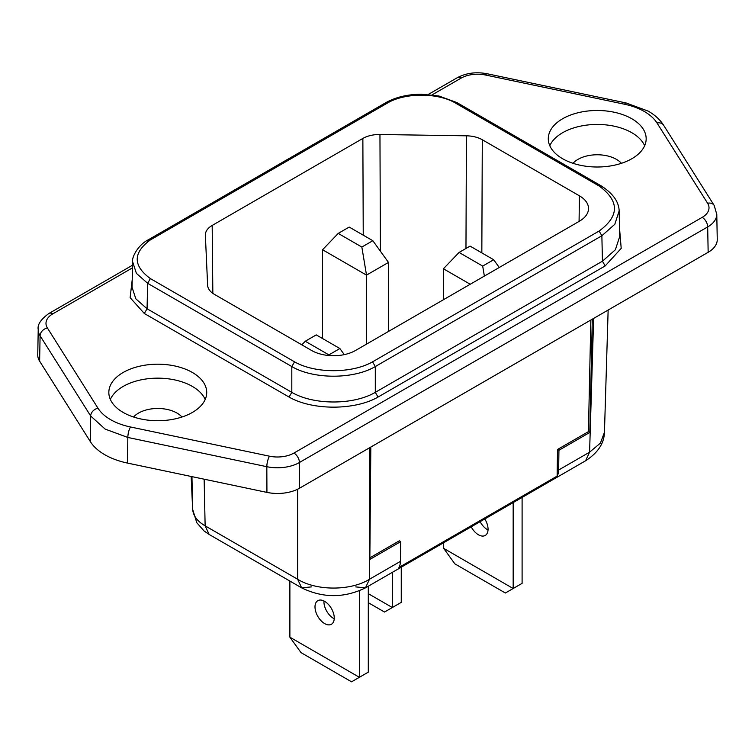 <?xml version="1.0" encoding="UTF-8"?>
<svg xmlns="http://www.w3.org/2000/svg" width="755" height="755" viewBox="0 0 755 755"><rect width="100%" height="100%" fill="white"/><g stroke="black" fill="none" stroke-linecap="round" stroke-linejoin="round"><path stroke-width="1.13" d="M716.778 214.043L717.25 239.429A31.078 17.941 0 0 1 708.152 252.302L299.527 488.211A31.078 17.941 0 0 1 266.93 492.392L127.51 463.089A62.155 35.881 0 0 1 104.822 454.746A62.155 35.881 0 0 1 90.364 441.647L39.619 361.154A31.078 17.941 0 0 1 37.75 354.822L38.222 329.463A31.078 17.941 0 0 0 38.222 329.548A31.078 17.941 0 0 0 40.09 335.786L90.685 416.005L105.143 429.095L127.831 437.456A7.767 2.171 101.9 0 1 130.492 426.981L269.488 456.19A23.311 13.458 0 0 0 293.931 453.057A7.767 4.483 60 0 1 299.433 462.485L707.68 226.925A31.078 17.941 0 0 0 716.778 214.345A31.078 17.941 0 0 0 716.778 214.26M127.51 463.089L127.831 437.447L266.826 466.694A31.078 17.941 0 0 0 299.424 462.522L299.433 462.485M293.931 453.057L702.188 217.355A7.767 4.483 60 0 1 707.68 226.783L708.152 252.302M380.407 251.217L379.954 134.503A23.311 13.458 0 0 0 362.862 138.439L212.183 225.434A23.311 13.458 0 0 0 205.36 235.022A23.311 13.458 0 0 0 205.369 235.305L207.625 285.23A23.311 13.458 0 0 0 214.448 294.384L311.579 350.471A31.078 17.941 0 0 0 355.53 350.471L579.425 221.206A31.078 17.941 0 0 0 588.523 208.654A31.078 17.941 0 0 0 579.425 195.828L482.294 139.751A23.311 13.458 0 0 0 466.42 135.815L465.967 248.461M379.954 134.503L466.42 135.815M205.2 399.433A48.943 28.256 0 0 0 192.383 386.437A48.943 28.256 0 0 0 144.818 379.161A48.943 28.256 0 0 0 110.353 399.433M123.169 412.438A48.943 28.256 180 0 1 108.833 392.458A48.943 28.256 180 0 1 139.043 366.354A48.943 28.256 180 0 1 192.383 372.479A48.943 28.256 180 0 1 206.719 392.458A48.943 28.256 180 0 1 176.51 418.563A48.943 28.256 180 0 1 123.169 412.438M181.974 417.015A27.189 15.695 0 0 0 177 413.07A27.189 15.695 0 0 0 133.578 417.015M644.647 145.724A48.943 28.256 0 0 0 631.831 132.72A48.943 28.256 0 0 0 584.266 125.453A48.943 28.256 0 0 0 549.8 145.724M562.617 158.729A48.943 28.256 180 0 1 548.281 138.741A48.943 28.256 180 0 1 578.49 112.637A48.943 28.256 180 0 1 631.831 118.761A48.943 28.256 180 0 1 646.167 138.741A48.943 28.256 180 0 1 615.957 164.854A48.943 28.256 180 0 1 562.617 158.729M621.422 163.306A27.189 15.695 0 0 0 616.448 159.362A27.189 15.695 0 0 0 573.026 163.306M355.747 586.899L365.458 587.862L369.478 579.245C350.773 591.005 316.336 591.005 297.64 579.245L301.66 587.862L311.362 586.899M204.143 479.189L205.133 525.848L209.154 534.455L301.66 587.862C322.923 598.205 344.186 598.205 365.458 587.862L585.569 460.786L589.589 452.169L600.423 443.109L604.453 432.247C604.179 443.345 597.885 452.858 585.569 460.786M592.288 319.195L589.825 432.436L558.936 450.273L558.634 470.035A19.422 11.212 60 0 1 557.133 476.112L557.539 449.47L588.428 431.634L590.854 320.026M297.64 489.221L297.64 579.245L205.133 525.848C197.253 521.233 193.082 515.637 192.638 509.049L191.157 476.462L192.648 509.361L191.949 476.632M369.478 447.838L369.478 579.245L400.433 561.38A19.422 11.212 60 0 1 398.933 567.449L557.133 476.112M588.428 431.634L589.825 432.436M369.856 557.822L399.338 540.806L400.735 541.609L369.837 559.446L370.818 447.054M557.539 449.47L558.936 450.273M400.433 561.38L400.735 541.609M289.061 397.055C312.362 410.512 354.746 410.512 378.047 397.055L375.301 392.345C353.566 405.199 313.542 405.199 291.808 392.345L289.061 397.055L144.318 313.485L147.065 308.776L135.834 298.829L132.049 287.259L132.635 261.777L136.4 273.367L147.64 283.314L150.387 278.604C132.842 265.703 132.842 252.812 150.387 239.911L148.442 239.722L147.64 241.458M132.219 279.765L130.124 297.668L144.318 313.485M619.732 236.475L615.372 249.754L602.443 261.202L605.189 265.92L621.205 248.376L619.544 228.425M372.555 361.843C352.132 373.631 314.977 373.631 294.554 361.843L291.808 366.552C313.542 379.416 353.566 379.416 375.301 366.552L372.555 361.843L599.121 231.03L601.867 235.749L614.806 224.282L619.147 210.909C618.883 201.708 612.852 193.346 601.065 185.805L599.121 186.004C619.544 201.009 619.544 216.024 599.121 231.03M385.192 104.303L385.994 102.567L387.938 102.765C405.482 92.638 437.409 92.638 454.954 102.765L456.888 102.567L457.7 104.303M601.867 187.542L601.065 185.805L456.888 102.567L438.9 95.998L421.394 94.252C407.775 94.299 395.979 97.074 385.994 102.567L148.442 239.722C138.061 244.809 131.578 257.474 132.635 261.749L132.635 261.777M322.564 338.542L322.564 249.745L366.515 275.113L361.843 247.045L338.221 233.408L322.564 249.745M366.515 344.129L366.515 275.113L388.485 262.429L388.485 331.436M392.326 572.347L392.326 607.53L401.254 602.377L401.254 567.194M368.298 593.656L392.326 607.53L384.512 612.041L368.298 602.679M338.221 233.408L349.206 227.066L372.828 240.703L388.485 262.429M372.828 240.703L361.843 247.045M513.173 502.575L513.173 588.504L443.695 548.385L443.695 542.694M443.421 299.726L443.421 268.771L470.223 284.248M471.195 526.811A13.618 7.861 -120 0 0 478.434 534.776A13.618 7.861 -120 0 0 485.238 535.446A13.618 7.861 -120 0 0 484.785 518.968M488.032 529.982A13.618 7.861 60 0 1 487.362 529.623A13.618 7.861 60 0 1 480.123 521.658M443.695 548.385L454.85 563.853L505.359 593.015L522.101 583.351L522.101 497.422M484.361 276.085L482.69 266.081L459.068 252.444L470.063 246.102L493.676 259.739L499.263 267.487M459.068 252.444L443.421 268.771M493.676 259.739L482.69 266.081M359.371 590.844L359.371 677.301L289.882 637.192L289.882 581.067M324.622 623.573A13.618 7.861 -120 0 0 331.436 624.243A13.618 7.861 -120 0 0 333.521 613.334A13.618 7.861 -120 0 0 324.622 601.339A13.618 7.861 -120 0 0 317.817 600.669A13.618 7.861 -120 0 0 315.732 611.578A13.618 7.861 -120 0 0 324.622 623.573M334.229 618.779A13.618 7.861 60 0 1 333.559 618.42A13.618 7.861 60 0 1 323.952 600.98M289.882 637.192L301.047 652.65L351.556 681.812L368.298 672.148L368.298 586.22M328.991 355.53L328.887 354.878L305.265 341.241L316.251 334.899L339.873 348.536L344.261 354.623M305.265 341.241L301.821 344.837M339.873 348.536L328.887 354.878M90.364 441.647L90.685 416.005A7.767 5.965 147.8 0 1 97.99 408.21A54.388 31.399 0 0 0 110.636 419.676A54.388 31.399 0 0 0 130.483 426.981M39.619 361.154L40.09 335.786M266.93 492.392L266.826 466.694M299.527 488.211L299.424 462.522M269.488 456.19A7.767 2.171 101.9 0 0 266.826 466.656M132.493 267.846L52.812 313.844A23.311 13.458 0 0 0 47.395 327.963A7.767 5.965 147.8 0 0 40.09 335.758M52.812 313.844A7.767 4.483 -120 0 0 48.933 313.457C40.827 319.365 37.25 324.725 38.222 329.548M461.06 78.142A7.767 4.483 -120 0 0 457.181 77.765C466.08 72.999 476.065 71.668 487.117 73.754A7.767 2.171 -78.1 0 0 485.512 75.019A23.311 13.458 0 0 0 461.069 78.142L432.068 94.885M702.188 217.355A23.311 13.458 0 0 0 707.605 203.237L657.01 122.989A54.388 31.399 0 0 0 644.364 111.523A54.388 31.399 0 0 0 624.508 104.228A7.767 2.171 -78.1 0 1 626.112 102.963L648.252 111.145C654.944 114.996 660.049 119.677 663.588 125.188A7.767 5.965 -32.2 0 0 657.02 122.989M707.605 203.237A7.767 5.965 -32.2 0 1 714.173 205.435L663.588 125.188M482.294 139.751L481.832 252.897M579.076 221.404L579.425 195.828M212.183 225.434L212.844 293.365M363.24 235.164L362.862 138.439M558.634 470.035L589.589 452.169L593.628 318.421M378.047 397.055L605.189 265.92M624.508 104.228L485.512 75.019M47.395 327.963L97.99 408.219M599.121 186.004L454.954 102.765M387.938 102.765L150.387 239.911M150.387 278.604L294.554 361.843M602.443 261.202L601.867 235.749L375.301 366.552L375.301 392.345L602.443 261.202M291.808 392.345L291.808 366.552L147.64 283.314L147.065 308.776L291.808 392.345M716.778 214.345L714.173 205.435M608.143 310.041L604.453 432.238M209.154 534.455L204.086 530.982L196.8 522.724L192.648 509.361M457.181 77.765L428.179 94.507M132.559 265.184L48.933 313.467M626.112 102.963L487.117 73.754M619.723 236.39L619.147 210.938"/></g></svg>
